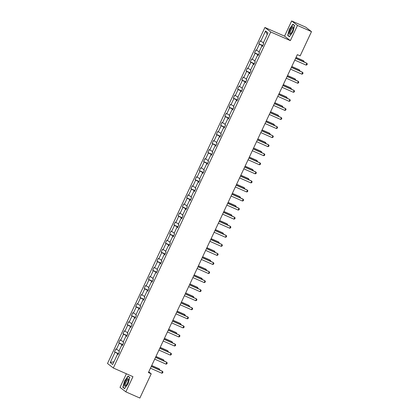 <?xml version="1.0" encoding="UTF-8"?>
<svg xmlns="http://www.w3.org/2000/svg" width="419" height="419" viewBox="0 0 419 419"><rect width="100%" height="100%" fill="white"/><g stroke="black" fill="none" stroke-linecap="round" stroke-linejoin="round"><path stroke-width="0.63" d="M126.386 373.769L120.017 387.366L125.836 391.859L139.862 398.05L151.222 373.8L148.735 371.878M264.908 27.471L107.5 363.503L113.319 367.997L270.726 31.964L264.908 27.471L284.543 36.139L290.362 40.633L297.48 25.444L291.661 20.95L284.543 36.139M291.661 20.95L305.681 27.141L311.5 31.635L297.48 25.444M118.341 353.955L118.043 353.825L117.828 354.291M118.043 353.825L114.502 351.866L118.493 353.631M113.973 361.754L110.213 362.555L115.026 352.274M119.116 350.771L115.864 348.964L114.502 351.866M116.388 349.373L119.274 343.213L118.745 342.805L122.741 344.57M123.359 341.71L120.106 339.903L118.745 342.805M120.635 340.307L123.516 334.153L122.992 333.744L126.983 335.509M127.606 332.649L124.349 330.842L122.992 333.744M124.878 331.246L127.764 325.092L127.235 324.683L131.231 326.448M131.849 323.588L128.596 321.782L127.235 324.683M129.125 322.185L132.006 316.031L131.482 315.622L135.473 317.387M136.096 314.528L132.839 312.715L131.482 315.622M133.368 313.124L136.254 306.965L135.725 306.561L139.716 308.321M140.339 305.467L137.086 303.655L135.725 306.561M137.61 304.063L140.496 297.904L139.972 297.5L143.963 299.26M144.586 296.401L141.329 294.594L139.972 297.5M141.858 295.002L144.744 288.843L144.215 288.434L148.206 290.199M148.829 287.34L145.576 285.533L144.215 288.434M146.1 285.941L148.986 279.782L148.457 279.373L152.453 281.139M153.076 278.279L149.819 276.472L148.457 279.373M150.348 276.88L153.234 270.721L152.705 270.313L156.696 272.078M157.319 269.218L154.066 267.411L152.705 270.313M154.59 267.814L157.476 261.66L156.947 261.252L160.943 263.017M161.561 260.157L158.309 258.35L156.947 261.252M158.838 258.753L161.718 252.599L161.195 252.191L165.186 253.956M165.809 251.096L162.556 249.284L161.195 252.191M163.08 249.693L165.966 243.533L165.437 243.13L169.433 244.89M170.051 242.035L166.799 240.223L165.437 243.13M167.328 240.632L170.208 234.472L169.685 234.069L173.676 235.829M174.299 232.969L171.046 231.162L169.685 234.069M171.57 231.571L174.456 225.412L173.927 225.008L177.923 226.768M178.541 223.908L175.289 222.101L173.927 225.008M175.818 222.51L178.698 216.351L178.175 215.942L182.165 217.707M182.789 214.847L179.531 213.041L178.175 215.942M180.06 213.449L182.946 207.29L182.417 206.881L186.413 208.646M187.031 205.787L183.779 203.98L182.417 206.881M184.302 204.383L187.188 198.229L186.665 197.82L190.655 199.585M191.279 196.726L188.021 194.919L186.665 197.82M188.55 195.322L191.436 189.168L190.907 188.76L194.898 190.525M195.521 187.665L192.269 185.853L190.907 188.76M192.792 186.261L195.678 180.102L195.149 179.699L199.145 181.458M199.769 178.604L196.511 176.792L195.149 179.699M197.04 177.2L199.926 171.041L199.397 170.638L203.388 172.398M204.011 169.538L200.759 167.731L199.397 170.638M201.282 168.139L204.168 161.98L203.639 161.577L207.635 163.337M208.253 160.477L205.001 158.67L203.639 161.577M205.53 159.079L208.411 152.919L207.887 152.511L211.878 154.276M212.501 151.416L209.249 149.609L207.887 152.511M209.772 150.018L212.658 143.858L212.129 143.45L216.125 145.215M216.743 142.355L213.491 140.548L212.129 143.45M214.02 140.952L216.901 134.798L216.377 134.389L220.368 136.154M220.991 133.294L217.739 131.487L216.377 134.389M218.262 131.891L221.148 125.737L220.619 125.328L224.615 127.093M225.233 124.234L221.981 122.421L220.619 125.328M222.51 122.83L225.391 116.676L224.867 116.267L228.858 118.027M229.481 115.173L226.223 113.36L224.867 116.267M226.752 113.769L229.638 107.61L229.109 107.206L233.105 108.966M233.723 106.107L230.471 104.3L229.109 107.206M231 104.708L233.881 98.549L233.357 98.146L237.348 99.905M237.971 97.046L234.713 95.239L233.357 98.146M235.242 95.647L238.128 89.488L237.599 89.079L241.59 90.844M242.213 87.985L238.961 86.178L237.599 89.079M239.485 86.586L242.371 80.427L241.847 80.019L245.838 81.784M246.461 78.924L243.203 77.117L241.847 80.019M243.732 77.52L246.618 71.366L246.089 70.958L250.08 72.723M250.703 69.863L247.451 68.056L246.089 70.958M247.975 68.459L250.861 62.305L250.332 61.897L254.328 63.662M254.951 60.802L251.693 58.99L250.332 61.897M252.222 59.398L255.103 53.244L254.579 52.836L258.57 54.596M259.193 51.741L255.941 49.929L254.579 52.836M256.465 50.338L259.351 44.178L258.822 43.775L262.818 45.535M263.436 42.675L260.183 40.868L258.822 43.775M260.712 41.277L265.526 30.996L268.013 32.912L263.195 43.194L263.724 43.602L262.362 46.504L261.833 46.1L258.952 52.255L259.476 52.663L258.12 55.57L257.591 55.161L254.705 61.321L255.234 61.724L253.872 64.631L253.343 64.222L250.462 70.382L250.986 70.785L249.63 73.692L249.101 73.283L246.215 79.442L246.744 79.846L245.382 82.753L244.858 82.344L241.973 88.503L242.496 88.912L241.14 91.813L240.611 91.405L237.725 97.564L238.254 97.973L236.892 100.874L236.368 100.471L233.483 106.625L234.012 107.034L232.65 109.935L232.121 109.532L229.24 115.686L229.764 116.094L228.402 119.001L227.878 118.593L224.993 124.747L225.522 125.155L224.16 128.062L223.631 127.654L220.75 133.813L221.274 134.216L219.912 137.123L219.388 136.714L216.503 142.874L217.032 143.277L215.67 146.184L215.141 145.775L212.26 151.935L212.784 152.343L211.427 155.245L210.898 154.836L208.013 160.996L208.542 161.404L207.18 164.306L206.651 163.902L203.77 170.056L204.294 170.465L202.937 173.366L202.408 172.963L199.523 179.117L200.052 179.526L198.69 182.433L198.166 182.024L195.28 188.178L195.804 188.587L194.447 191.493L193.918 191.085L191.033 197.244L191.562 197.648L190.2 200.554L189.676 200.146L186.79 206.305L187.319 206.708L185.957 209.615L185.428 209.207L182.543 215.366L183.072 215.775L181.71 218.676L181.186 218.268L178.3 224.427L178.829 224.835L177.467 227.737L176.938 227.334L174.058 233.488L174.582 233.896L173.22 236.798L172.696 236.395L169.81 242.549L170.339 242.957L168.977 245.864L168.448 245.455L165.568 251.61L166.092 252.018L164.73 254.925L164.206 254.516L161.32 260.676L161.849 261.079L160.487 263.986L159.958 263.577L157.078 269.736L157.602 270.14L156.245 273.047L155.716 272.638L152.83 278.797L153.359 279.206L151.997 282.107L151.474 281.699L148.588 287.858L149.112 288.267L147.755 291.168L147.226 290.765L144.34 296.919L144.869 297.328L143.508 300.229L142.984 299.826L140.098 305.98L140.627 306.389L139.265 309.295L138.736 308.887L135.85 315.041L136.379 315.449L135.018 318.356L134.494 317.948L131.608 324.107L132.137 324.51L130.775 327.417L130.246 327.009L127.366 333.168L127.889 333.571L126.528 336.478L126.004 336.069L123.118 342.229L123.647 342.637L122.285 345.539L121.756 345.13L118.876 351.29L119.399 351.698L118.038 354.6L117.514 354.196L112.695 364.478L110.213 362.555M311.5 31.635L300.14 55.889L297.338 54.648L148.415 372.559L151.222 373.8M122.385 345.329L121.756 345.13M122.589 344.895L122.29 344.764L122.07 345.23M122.29 344.764L119.274 343.213M126.627 336.268L126.004 336.069M126.831 335.834L126.533 335.703L126.318 336.169M126.533 335.703L123.516 334.153M130.875 327.202L130.246 327.009M131.074 326.773L130.78 326.642L130.56 327.108M130.78 326.642L127.764 325.092M135.117 318.141L134.494 317.948M135.321 317.712L135.023 317.581L134.808 318.047M135.023 317.581L132.006 316.031M139.365 309.081L138.736 308.887M139.564 308.646L139.27 308.515L139.05 308.986M139.27 308.515L136.254 306.965M143.607 300.02L142.984 299.826M143.811 299.585L143.513 299.454L143.293 299.92M143.513 299.454L140.496 297.904M147.855 290.959L147.226 290.765M148.054 290.524L147.76 290.393L147.54 290.859M147.76 290.393L144.744 288.843M152.097 281.898L151.474 281.699M152.301 281.463L152.003 281.332L151.783 281.798M152.003 281.332L148.986 279.782M156.339 272.837L155.716 272.638M156.544 272.402L156.25 272.271L156.03 272.738M156.25 272.271L153.234 270.721M160.587 263.771L159.958 263.577M160.791 263.342L160.493 263.211L160.273 263.677M160.493 263.211L157.476 261.66M164.829 254.71L164.206 254.516M165.034 254.281L164.735 254.15L164.52 254.616M164.735 254.15L161.718 252.599M169.077 245.649L168.448 245.455M169.281 245.22L168.983 245.084L168.763 245.555M168.983 245.084L165.966 243.533M173.319 236.588L172.696 236.395M173.524 236.154L173.225 236.023L173.01 236.489M173.225 236.023L170.208 234.472M177.567 227.527L176.938 227.334M177.766 227.093L177.473 226.962L177.253 227.428M177.473 226.962L174.456 225.412M181.809 218.467L181.186 218.268M182.014 218.032L181.715 217.901L181.5 218.367M181.715 217.901L178.698 216.351M186.057 209.406L185.428 209.207M186.256 208.971L185.963 208.84L185.743 209.306M185.963 208.84L182.946 207.29M190.299 200.345L189.676 200.146M190.504 199.91L190.205 199.779L189.985 200.245M190.205 199.779L187.188 198.229M194.547 191.279L193.918 191.085M194.746 190.849L194.453 190.718L194.233 191.184M194.453 190.718L191.436 189.168M198.789 182.218L198.166 182.024M198.994 181.788L198.695 181.657L198.475 182.124M198.695 181.657L195.678 180.102M203.032 173.157L202.408 172.963M203.236 172.722L202.943 172.591L202.723 173.057M202.943 172.591L199.926 171.041M207.279 164.096L206.651 163.902M207.484 163.661L207.185 163.53L206.965 163.997M207.185 163.53L204.168 161.98M211.522 155.035L210.898 154.836M211.726 154.601L211.427 154.47L211.213 154.936M211.427 154.47L208.411 152.919M215.769 145.974L215.141 145.775M215.974 145.54L215.675 145.409L215.455 145.875M215.675 145.409L212.658 143.858M220.012 136.913L219.388 136.714M220.216 136.479L219.917 136.348L219.703 136.814M219.917 136.348L216.901 134.798M224.259 127.847L223.631 127.654M224.464 127.418L224.165 127.287L223.945 127.753M224.165 127.287L221.148 125.737M228.502 118.787L227.878 118.593M228.706 118.357L228.407 118.226L228.193 118.692M228.407 118.226L225.391 116.676M232.749 109.726L232.121 109.532M232.948 109.291L232.655 109.16L232.435 109.626M232.655 109.16L229.638 107.61M236.992 100.665L236.368 100.471M237.196 100.23L236.897 100.099L236.677 100.565M236.897 100.099L233.881 98.549M241.239 91.604L240.611 91.405M241.438 91.169L241.145 91.038L240.925 91.504M241.145 91.038L238.128 89.488M245.482 82.543L244.858 82.344M245.686 82.108L245.387 81.977L245.167 82.443M245.387 81.977L242.371 80.427M249.729 73.482L249.101 73.283M249.928 73.047L249.635 72.916L249.415 73.383M249.635 72.916L246.618 71.366M253.972 64.416L253.343 64.222M254.176 63.987L253.877 63.856L253.657 64.322M253.877 63.856L250.861 62.305M258.214 55.355L257.591 55.161M258.418 54.926L258.12 54.795L257.905 55.261M258.12 54.795L255.103 53.244M262.462 46.294L261.833 46.1M262.666 45.86L262.367 45.729L262.147 46.195M262.367 45.729L259.351 44.178M125.836 391.859L132.954 376.671L113.319 367.997M290.362 40.633L270.726 31.964M267.222 34.604L265.526 30.996M118.137 354.39L117.514 354.196M289.419 36.741L292.918 31.813L294.667 25.528L292.918 24.176L289.414 29.105L287.664 35.385L289.419 36.741M129.832 377.419L128.078 376.068L124.574 380.997L122.825 387.276L124.579 388.633L128.083 383.704L129.832 377.419M288.492 35.751L287.664 35.385M123.657 387.643L122.825 387.276M295.599 58.356L306.886 63.342L307.295 64.007L306.886 64.877L306.069 65.081L294.782 60.1M306.069 65.081L306.886 63.342L306.603 63.122L295.636 58.283M303.372 61.698L303.738 60.912L296.003 57.497M303.969 61.96L304.147 61.577L303.456 60.692L296.039 57.419M291.357 67.422L302.638 72.403L303.047 73.068L302.638 73.938L301.827 74.147L290.54 69.161M301.827 74.147L302.638 72.403L302.356 72.183L291.394 67.344M287.109 76.483L298.396 81.464L298.805 82.129L298.396 83.004L297.579 83.208L286.292 78.222M297.579 83.208L298.396 81.464L298.113 81.244L287.146 76.405M299.129 70.759L299.496 69.973L291.76 66.558M299.721 71.02L299.904 70.638L299.213 69.753L291.797 66.48M294.882 79.82L295.248 79.034L287.513 75.619M295.479 80.081L295.657 79.699L294.966 78.814L287.549 75.54M293.321 27.633A4.18 1.257 -66.2 0 0 293.321 27.581A4.18 1.257 -66.2 0 0 291.257 27.963A4.18 1.257 -66.2 0 0 289.236 33.384A4.18 1.257 -66.2 0 0 290.493 33.986A4.18 1.257 -66.2 0 0 293.321 27.633M293.29 28.141A3.163 0.953 -66.2 0 0 293.07 27.837A3.163 0.953 -66.2 0 0 291.336 29.513A3.163 0.953 -66.2 0 0 290.241 32.907A3.163 0.953 -66.2 0 0 290.514 33.63A3.163 0.953 -66.2 0 0 290.886 33.588M289.545 36.563L287.884 35.285L289.581 29.194L292.975 24.422L294.625 25.695M293.578 24.69L292.975 24.422M128.481 379.525A4.18 1.257 -66.2 0 0 128.481 379.473A4.18 1.257 -66.2 0 0 126.418 379.855A4.18 1.257 -66.2 0 0 124.396 385.276A4.18 1.257 -66.2 0 0 125.653 385.878A4.18 1.257 -66.2 0 0 128.481 379.525M128.45 380.033A3.163 0.953 -66.2 0 0 128.23 379.729A3.163 0.953 -66.2 0 0 126.496 381.405A3.163 0.953 -66.2 0 0 125.407 384.804A3.163 0.953 -66.2 0 0 125.674 385.522A3.163 0.953 -66.2 0 0 126.046 385.48M124.705 388.455L123.045 387.177L124.742 381.091L128.135 376.314L129.785 377.587M128.743 376.581L128.135 376.314M282.867 85.544L294.148 90.525L294.557 91.19L294.148 92.065L293.337 92.269L282.05 87.288M293.337 92.269L294.148 90.525L293.866 90.305L282.904 85.466M290.639 88.88L291.006 88.095L283.27 84.68M291.236 89.142L291.415 88.765L290.723 87.88L283.307 84.601M278.619 94.605L289.906 99.586L290.315 100.256L289.906 101.126L289.089 101.33L277.802 96.349M289.089 101.33L289.906 99.586L289.623 99.371L278.656 94.526M286.392 97.941L286.758 97.156L279.023 93.741M286.989 98.203L287.167 97.826L286.476 96.941L279.059 93.667M274.377 103.666L285.664 108.647L286.067 109.317L285.658 110.187L284.847 110.391L273.56 105.41M284.847 110.391L285.664 108.647L285.376 108.432L274.414 103.587M282.149 107.002L282.516 106.222L274.78 102.807M282.746 107.269L282.925 106.887L282.233 106.002L274.817 102.728M270.129 112.727L281.416 117.713L281.825 118.378L281.416 119.247L280.599 119.452L269.317 114.471M280.599 119.452L281.416 117.713L281.133 117.493L270.166 112.648M277.902 116.068L278.268 115.283L270.533 111.868M278.499 116.33L278.677 115.948L277.986 115.063L270.569 111.789M265.887 121.788L277.174 126.774L277.577 127.439L277.169 128.308L276.357 128.513L265.07 123.532M276.357 128.513L277.174 126.774L276.891 126.554L265.924 121.714M273.659 125.129L274.026 124.343L266.29 120.929M274.256 125.391L274.435 125.009L273.743 124.124L266.327 120.85M261.639 130.854L272.926 135.835L273.335 136.5L272.926 137.369L272.109 137.579L260.828 132.593M272.109 137.579L272.926 135.835L272.643 135.615L261.676 130.775M269.412 134.19L269.784 133.404L262.048 129.99M270.009 134.452L270.187 134.07L269.501 133.184L262.079 129.911M257.397 139.915L268.684 144.895L269.087 145.561L268.684 146.435L267.867 146.64L256.58 141.653M267.867 146.64L268.684 144.895L268.401 144.675L257.434 139.836M253.155 148.975L264.436 153.956L264.845 154.621L264.436 155.496L263.619 155.7L252.338 150.72M263.619 155.7L264.436 153.956L264.153 153.736L253.186 148.897M248.907 158.036L260.194 163.017L260.602 163.682L260.194 164.557L259.377 164.761L248.09 159.78M259.377 164.761L260.194 163.017L259.911 162.797L248.944 157.958M244.665 167.097L255.946 172.078L256.355 172.748L255.946 173.618L255.129 173.822L243.848 168.841M255.129 173.822L255.946 172.078L255.663 171.863L244.701 167.019M240.417 176.158L251.704 181.139L252.112 181.809L251.704 182.679L250.887 182.883L239.6 177.902M250.887 182.883L251.704 181.139L251.421 180.924L240.454 176.08M236.175 185.219L247.456 190.205L247.865 190.87L247.456 191.74L246.644 191.944L235.358 186.963M246.644 191.944L247.456 190.205L247.173 189.985L236.211 185.146M231.927 194.28L243.214 199.266L243.622 199.931L243.214 200.801L242.397 201.005L231.11 196.024M242.397 201.005L243.214 199.266L242.931 199.046L231.964 194.207M227.685 203.346L238.971 208.327L239.375 208.992L238.966 209.867L238.154 210.071L226.868 205.085M238.154 210.071L238.971 208.327L238.683 208.107L227.721 203.267M223.437 212.407L234.724 217.388L235.132 218.053L234.724 218.928L233.907 219.132L222.62 214.146M233.907 219.132L234.724 217.388L234.441 217.168L223.474 212.328M219.195 221.468L230.481 226.449L230.885 227.114L230.476 227.988L229.664 228.193L218.378 223.212M229.664 228.193L230.481 226.449L230.199 226.229L219.231 221.389M265.169 143.251L265.536 142.465L257.8 139.05M265.766 143.513L265.945 143.13L265.253 142.245L257.837 138.972M260.927 152.312L261.294 151.526L253.558 148.111M261.519 152.574L261.697 152.197L261.011 151.311L253.595 148.033M256.679 161.373L257.046 160.587L249.31 157.172M257.276 161.634L257.455 161.257L256.763 160.372L249.347 157.099M252.437 170.433L252.804 169.653L245.068 166.233M253.029 170.701L253.212 170.318L252.521 169.433L245.105 166.16M248.189 179.494L248.556 178.714L240.82 175.299M248.786 179.761L248.965 179.379L248.273 178.494L240.857 175.221M243.947 188.56L244.314 187.775L236.578 184.36M244.544 188.822L244.722 188.44L244.031 187.555L236.615 184.281M239.699 197.621L240.066 196.836L232.33 193.421M240.297 197.883L240.475 197.501L239.783 196.616L232.367 193.342M235.457 206.682L235.824 205.897L228.088 202.482M236.054 206.944L236.232 206.562L235.541 205.677L228.125 202.403M231.209 215.743L231.576 214.957L223.84 211.543M231.807 216.005L231.985 215.628L231.293 214.743L223.877 211.464M226.967 224.804L227.334 224.018L219.598 220.604M227.564 225.066L227.742 224.689L227.051 223.804L219.635 220.53M214.947 230.529L226.234 235.509L226.642 236.18L226.234 237.049L225.417 237.254L214.135 232.273M225.417 237.254L226.234 235.509L225.951 235.295L214.984 230.45M222.719 233.865L223.091 233.084L215.356 229.664M223.317 234.132L223.495 233.75L222.803 232.864L215.387 229.591M210.705 239.589L221.991 244.57L222.395 245.241L221.991 246.11L221.174 246.314L209.888 241.334M221.174 246.314L221.991 244.57L221.709 244.356L210.741 239.511M218.477 242.926L218.844 242.145L211.108 238.73M219.074 243.193L219.252 242.811L218.561 241.925L211.145 238.652M206.462 248.65L217.744 253.636L218.152 254.302L217.744 255.171L216.927 255.375L205.645 250.394M216.927 255.375L217.744 253.636L217.461 253.416L206.494 248.577M214.229 251.992L214.601 251.206L206.866 247.791M214.827 252.254L215.005 251.871L214.319 250.986L206.902 247.713M202.215 257.711L213.501 262.697L213.91 263.362L213.501 264.232L212.684 264.436L201.398 259.455M212.684 264.436L213.501 262.697L213.219 262.477L202.251 257.638M209.987 261.053L210.354 260.267L202.618 256.852M210.584 261.315L210.762 260.932L210.071 260.047L202.655 256.774M197.972 266.777L209.254 271.758L209.662 272.423L209.254 273.298L208.437 273.502L197.155 268.516M208.437 273.502L209.254 271.758L208.971 271.538L198.009 266.699M205.745 270.114L206.111 269.328L198.376 265.913M206.337 270.375L206.515 269.993L205.829 269.108L198.412 265.835M193.725 275.838L205.011 280.819L205.42 281.484L205.011 282.359L204.194 282.563L192.908 277.577M204.194 282.563L205.011 280.819L204.729 280.599L193.761 275.76M201.497 279.174L201.864 278.389L194.128 274.974M202.094 279.436L202.272 279.059L201.581 278.174L194.165 274.895M189.482 284.899L200.764 289.88L201.172 290.545L200.764 291.42L199.952 291.624L188.665 286.643M199.952 291.624L200.764 289.88L200.481 289.66L189.519 284.82M197.255 288.235L197.621 287.45L189.886 284.035M197.847 288.497L198.03 288.12L197.339 287.235L189.922 283.962M185.235 293.96L196.521 298.941L196.93 299.611L196.521 300.481L195.704 300.685L184.418 295.704M195.704 300.685L196.521 298.941L196.239 298.726L185.271 293.881M193.007 297.296L193.374 296.516L185.638 293.096M193.604 297.563L193.782 297.181L193.091 296.296L185.675 293.022M180.992 303.021L192.274 308.002L192.682 308.672L192.274 309.541L191.462 309.746L180.175 304.765M191.462 309.746L192.274 308.002L191.991 307.787L181.029 302.942M188.765 306.357L189.131 305.577L181.396 302.162M189.362 306.624L189.54 306.242L188.849 305.357L181.432 302.083M176.745 312.082L188.031 317.068L188.44 317.733L188.031 318.602L187.214 318.807L175.928 313.826M187.214 318.807L188.031 317.068L187.749 316.848L176.781 312.003M184.517 315.423L184.884 314.638L177.148 311.223M185.114 315.685L185.292 315.303L184.601 314.418L177.185 311.144M172.502 321.143L183.789 326.129L184.192 326.794L183.784 327.663L182.972 327.868L171.685 322.887M182.972 327.868L183.789 326.129L183.506 325.909L172.539 321.069M180.275 324.484L180.641 323.698L172.906 320.284M180.872 324.746L181.05 324.364L180.359 323.478L172.942 320.205M168.255 330.209L179.542 335.19L179.95 335.855L179.542 336.729L178.724 336.934L167.443 331.948M178.724 336.934L179.542 335.19L179.259 334.97L168.291 330.13M176.027 333.545L176.399 332.759L168.663 329.344M176.624 333.807L176.802 333.424L176.111 332.539L168.695 329.266M164.012 339.27L175.299 344.25L175.702 344.916L175.294 345.79L174.482 345.994L163.195 341.008M174.482 345.994L175.299 344.25L175.016 344.03L164.049 339.191M171.785 342.606L172.151 341.82L164.416 338.405M172.382 342.868L172.56 342.491L171.869 341.605L164.452 338.327M159.77 348.33L171.052 353.311L171.46 353.976L171.052 354.851L170.234 355.055L158.953 350.075M170.234 355.055L171.052 353.311L170.769 353.091L159.801 348.252M167.537 351.667L167.909 350.881L160.173 347.466M168.134 351.929L168.312 351.551L167.626 350.666L160.21 347.388M155.522 357.391L166.809 362.372L167.218 363.043L166.809 363.912L165.992 364.116L154.705 359.135M165.992 364.116L166.809 362.372L166.526 362.157L155.559 357.313M163.295 360.728L163.661 359.947L155.926 356.527M163.892 360.995L164.07 360.612L163.379 359.727L155.962 356.454M151.28 366.452L162.562 371.433L162.97 372.103L162.562 372.973L161.744 373.177L150.463 368.196M161.744 373.177L162.562 371.433L162.279 371.218L151.317 366.374M159.052 369.788L159.419 369.008L151.683 365.593M159.644 370.056L159.822 369.673L159.136 368.788L151.72 365.515"/></g></svg>
